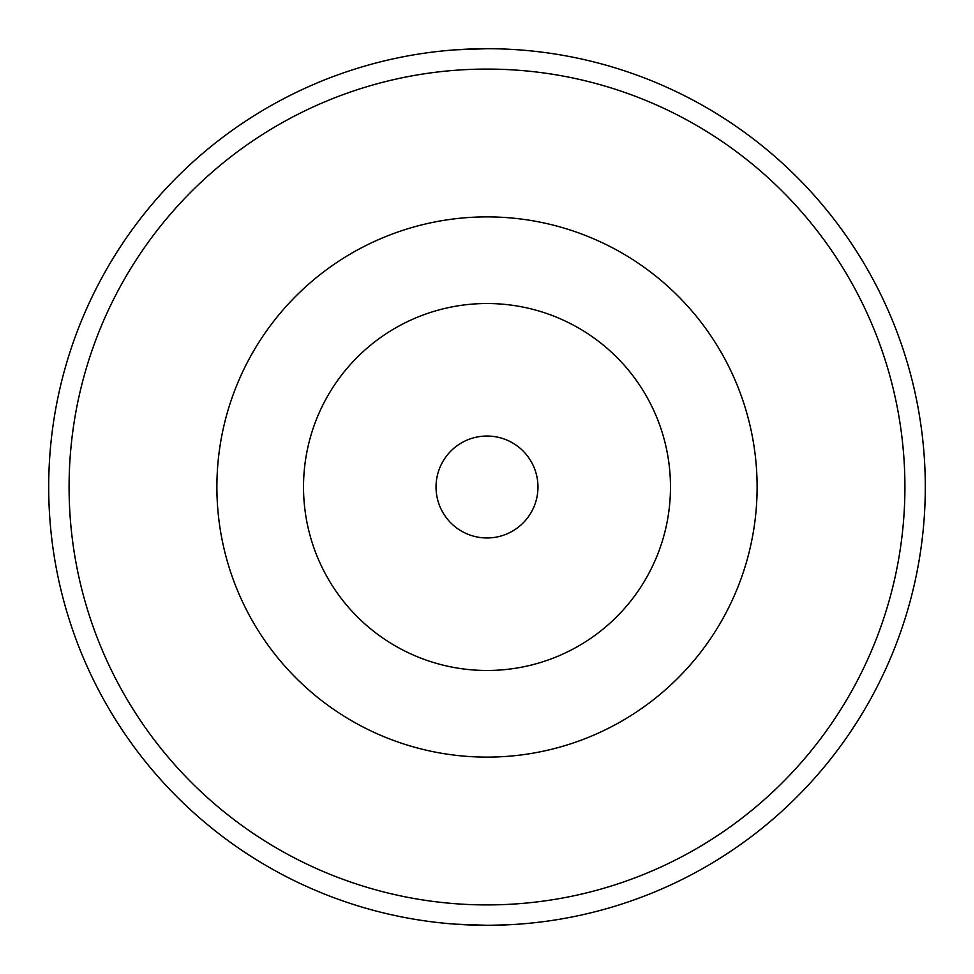 <?xml version="1.0" encoding="UTF-8"?>
<svg xmlns="http://www.w3.org/2000/svg" width="974" height="974" viewBox="0 0 974 974"><rect width="100%" height="100%" fill="white"/><g stroke="black" fill="none" stroke-linecap="round" stroke-linejoin="round"><path stroke-width="1.46" d="M303.523 487A183.477 183.477 0 0 0 487 670.477A183.477 183.477 0 0 0 670.477 487A183.477 183.477 0 0 0 487 303.523A183.477 183.477 0 0 0 303.523 487M216.885 487A270.115 270.115 0 0 0 487 757.115A270.115 270.115 0 0 0 757.115 487A270.115 270.115 0 0 0 487 216.885A270.115 270.115 0 0 0 216.885 487M487.767 925.3L487 925.3C531.719 923.815 531.719 923.815 487 925.3C442.293 923.815 442.293 923.815 487 925.3L455.272 924.156M487.767 48.7L487 48.7C442.293 50.185 442.293 50.185 487 48.7L455.272 49.844M904.919 487A417.919 417.919 0 0 0 487 69.081A417.919 417.919 0 0 0 69.081 487A417.919 417.919 0 0 0 487 904.919A417.919 417.919 0 0 0 904.919 487M48.7 487A438.3 438.3 0 0 1 487 48.7A438.3 438.3 0 0 1 925.3 487A438.3 438.3 0 0 1 487 925.3A438.3 438.3 0 0 1 48.7 487M487 48.7L491.529 48.724M509.804 49.297L511.508 49.382M513.688 49.516L514.649 49.577M519.86 49.93L521.163 50.039M904.736 354.329A438.3 438.3 0 0 1 915.11 393.021M782.439 163.23A438.3 438.3 0 0 1 810.77 191.561M580.979 58.89A438.3 438.3 0 0 1 619.671 69.264M354.329 69.264A438.3 438.3 0 0 1 393.021 58.89M163.23 191.561A438.3 438.3 0 0 1 191.561 163.23M537.965 487A50.965 50.965 0 0 1 487 537.965A50.965 50.965 0 0 1 436.035 487A50.965 50.965 0 0 1 487 436.035A50.965 50.965 0 0 1 537.965 487M191.561 810.77A438.3 438.3 0 0 1 163.23 782.439M69.264 619.671A438.3 438.3 0 0 1 58.89 580.979M490.385 925.288L509.804 924.703M514.649 924.423L519.86 924.07"/></g></svg>
